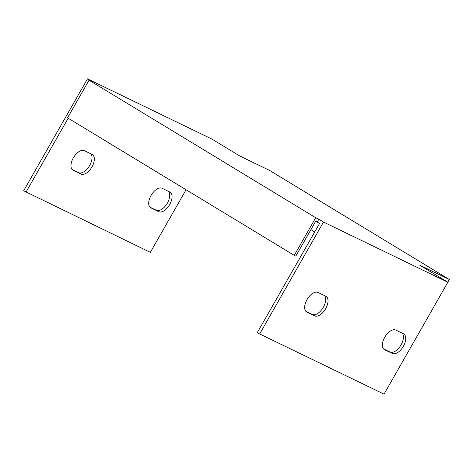 <?xml version="1.0" encoding="UTF-8"?>
<svg xmlns="http://www.w3.org/2000/svg" width="473" height="473" viewBox="0 0 473 473"><rect width="100%" height="100%" fill="white"/><g stroke="black" fill="none" stroke-linecap="round" stroke-linejoin="round"><path stroke-width="0.71" d="M447.813 282.204L449.35 279.502L269.415 170.333L239.876 156.043L211.833 139.027L87.475 78.867L23.65 190.773L150.343 252.346L186.06 189.738M318.826 219.236L323.497 222.068L447.86 282.227L384.029 394.133L259.671 333.973L257.336 332.554L319.565 223.457L317.229 222.038L318.826 219.236L315.716 217.728L89.042 80.203L92.152 81.705L87.475 78.867M449.35 279.502L419.817 265.217L447.86 282.227M259.671 333.973L323.497 222.068M403.552 333.826A11.305 6.025 -58.8 0 1 403.818 333.973A11.305 6.025 -58.8 0 1 403.25 346.52A11.305 6.025 -58.8 0 1 392.359 353.449L384.584 349.689A11.305 6.025 -58.8 0 1 384.318 349.547A11.305 6.025 -58.8 0 1 384.886 337.001A11.305 6.025 -58.8 0 1 395.777 330.065L403.552 333.826M325.826 296.228A11.305 6.025 -58.8 0 1 326.092 296.376A11.305 6.025 -58.8 0 1 325.53 308.916A11.305 6.025 -58.8 0 1 314.634 315.852L306.859 312.091A11.305 6.025 -58.8 0 1 306.593 311.944A11.305 6.025 -58.8 0 1 307.16 299.397A11.305 6.025 -58.8 0 1 318.057 292.468L325.826 296.228M72.144 169.523L78.613 172.651A11.305 6.025 121.2 0 0 89.019 166.508A11.305 6.025 121.2 0 0 90.834 153.814M149.87 207.121L156.338 210.249A11.305 6.025 121.2 0 0 166.744 204.105A11.305 6.025 121.2 0 0 168.559 191.411M315.716 217.728L294.241 255.373L67.568 117.848L89.042 80.203M317.229 222.038L315.674 221.287L295.796 256.13L294.241 255.373M68.177 118.215L25.985 192.186M92.14 154.446A11.305 6.025 -58.8 0 1 92.412 154.588A11.305 6.025 -58.8 0 1 91.845 167.135A11.305 6.025 -58.8 0 1 80.948 174.07L73.179 170.31A11.305 6.025 -58.8 0 1 72.907 170.162A11.305 6.025 -58.8 0 1 73.475 157.615A11.305 6.025 -58.8 0 1 84.371 150.686L92.14 154.446M150.899 207.907A11.305 6.025 -58.8 0 1 150.633 207.759A11.305 6.025 -58.8 0 1 151.2 195.219A11.305 6.025 -58.8 0 1 162.091 188.284L169.866 192.044A11.305 6.025 -58.8 0 1 170.132 192.192A11.305 6.025 -58.8 0 1 169.565 204.738A11.305 6.025 -58.8 0 1 158.674 211.668L150.379 207.594M383.556 348.903L390.018 352.03A11.305 6.025 121.2 0 0 400.424 345.887A11.305 6.025 121.2 0 0 402.245 333.193M305.83 311.305L312.298 314.433A11.305 6.025 121.2 0 0 322.704 308.29A11.305 6.025 121.2 0 0 324.519 295.595M310.903 229.653L314.711 231.965M306.338 311.772L306.859 312.091M312.298 314.433L314.634 315.852M384.064 349.376L384.584 349.689M390.018 352.03L392.359 353.449M80.948 174.07L78.613 172.651M73.179 170.31L72.653 169.99M158.674 211.668L156.338 210.249"/></g></svg>
